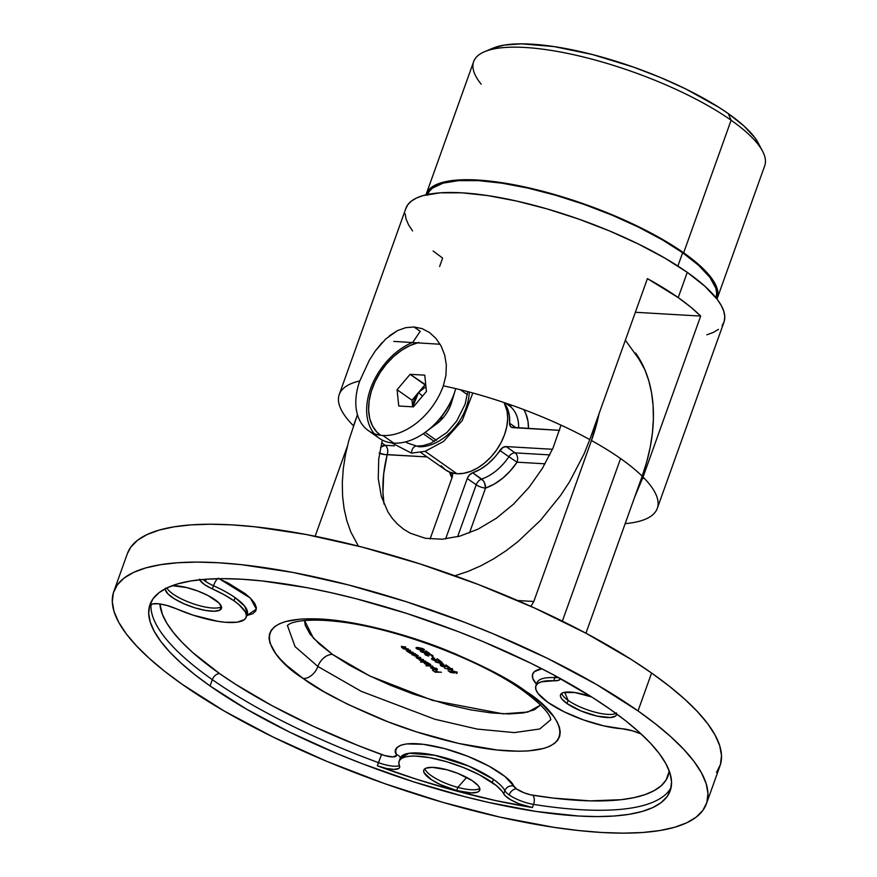<?xml version="1.0" encoding="UTF-8"?>
<svg xmlns="http://www.w3.org/2000/svg" width="877" height="877" viewBox="0 0 877 877"><rect width="100%" height="100%" fill="white"/><g stroke="black" fill="none" stroke-linecap="round" stroke-linejoin="round"><path stroke-width="1.32" d="M535.836 685.946L536.965 682.788A55.953 15.929 -160.3 0 1 554.834 677.625A20.982 5.975 -160.3 0 0 558.408 677.493A20.982 5.975 19.7 0 1 554.834 677.625L553.705 680.782L541.197 681.846L537.502 683.676L535.726 686.318L535.924 689.64L538.105 693.543L547.993 702.444L563.922 711.696L583.501 719.918L603.825 725.893L621.881 728.732A55.953 15.929 19.7 0 1 563.341 711.411A55.953 15.929 19.7 0 1 535.836 685.946A55.953 15.929 19.7 0 1 553.705 680.782L558.397 680.388L560.48 678.623A20.982 5.975 19.7 0 1 560.414 678.853A20.982 5.975 19.7 0 1 553.705 680.782L554.834 677.625A6.994 4.9 92.8 0 0 555.284 675.805A6.994 4.9 -87.2 0 1 554.834 677.625A55.953 15.929 -160.3 0 0 536.965 682.799L537.13 682.394M536.461 684.203A62.947 17.913 19.7 0 1 541.865 668.767L534.51 671.574L532.514 674.534L532.745 678.272L536.461 684.203M150.976 604.56A276.266 78.623 -160.3 0 0 212.322 679.642L210.052 685.957A276.266 78.623 19.7 0 1 150.011 604.494A276.266 78.623 19.7 0 1 333.117 593.148A276.266 78.623 19.7 0 1 610.173 709.285L592.72 697.632L552.707 674.413L530.541 663.089L482.953 641.547L457.991 631.528L406.917 613.505L355.985 598.706L331.166 592.709L307.125 587.711L262.223 580.947L241.8 579.226L222.999 578.656L206.007 579.226L190.978 580.947L178.053 583.775L167.364 587.711L159.022 592.699L153.091 598.706L149.638 605.656L148.684 613.494L150.263 622.144L154.33 631.528L160.875 641.536L169.809 652.093L181.068 663.078L194.519 674.402L210.052 685.957L246.744 709.274L289.695 732.152L337.283 753.694L362.245 763.714L413.308 781.736L464.251 796.535L489.059 802.532L536.176 811.466L578.436 816.016L597.237 816.586L614.229 816.016L629.258 814.305L642.183 811.466L652.872 807.531L661.214 802.543L667.145 796.535L670.598 789.585L671.541 781.747L669.973 773.097L665.895 763.714L659.361 753.705L650.427 743.148L639.169 732.163L625.718 720.839L610.173 709.285A276.266 78.623 19.7 0 1 670.214 790.747A276.266 78.623 19.7 0 1 487.119 802.093A276.266 78.623 19.7 0 1 210.052 685.957L212.322 679.642A276.266 78.623 -160.3 0 0 378.425 762.628L377.296 765.785A276.266 78.623 -160.3 0 0 532.427 807.553A20.982 5.975 19.7 0 1 503.738 793.828L504.867 790.67A6.994 6.413 152.8 0 1 513.626 786.066A13.988 3.979 -160.3 0 0 516.487 788.905A6.994 4.67 -54.9 0 0 509.153 794.913A20.982 5.975 19.7 0 1 504.867 790.67A55.953 15.929 -160.3 0 0 493.422 779.357L492.293 782.503A55.953 15.929 19.7 0 1 503.738 793.828L504.867 790.67A20.982 5.975 -160.3 0 0 509.153 794.913A20.982 5.975 -160.3 0 0 533.556 804.395A276.266 78.623 -160.3 0 0 671.113 787.513A276.266 78.623 19.7 0 1 533.556 804.395L532.427 807.553L533.556 804.395A20.982 5.975 19.7 0 1 509.153 794.913A6.994 4.67 125.1 0 1 516.487 788.905L504.933 776.474L488.829 766.027L467.726 756.259L444.749 748.64L423.317 744.31L406.632 743.893L400.877 745.198L397.171 747.467L395.637 750.602L396.47 755.514L392.753 756.928L384.608 755.525L358.309 745.625L313.495 726.386L272.133 705.722L235.65 684.345L219.645 673.624A6.994 4.67 -54.9 0 0 212.322 679.642A276.266 78.623 19.7 0 1 150.932 606.237M246.13 617.309L247.259 614.152A55.953 15.929 -160.3 0 0 235.102 597.654A55.953 15.929 -160.3 0 0 213.517 585.737A20.982 5.975 19.7 0 1 205.415 581.276A6.994 4.67 125.1 0 1 206.457 579.193A6.994 4.67 -54.9 0 0 205.415 581.276A20.982 5.975 19.7 0 1 203.124 579.456A20.982 5.975 -160.3 0 0 205.415 581.276A20.982 5.975 -160.3 0 0 213.517 585.737L212.387 588.895A55.953 15.929 19.7 0 1 233.973 600.811A55.953 15.929 19.7 0 1 246.13 617.309A55.953 15.929 19.7 0 1 176.299 608.781L193.192 615.194L218.033 621.354L225.29 622.264L237.141 622.188L244.409 619.622L246.064 617.485L246.338 614.843L245.22 611.762L238.95 604.659L233.973 600.811L235.102 597.654L233.973 600.811L224.15 594.738L212.387 588.895A20.982 5.975 19.7 0 1 199.813 579.774M159.877 603.946A269.272 76.639 -160.3 0 0 219.645 673.624L192.754 652.565L182.12 642.402L173.471 632.613L166.882 623.262L162.431 614.448L159.877 603.946M540.802 704.823L534.301 709.833L523.547 712.913L508.945 713.955L491.076 712.913L470.609 709.833L448.344 704.823L413.451 694.135L390.484 685.299L368.8 675.476L349.232 665.062L332.515 654.428L313.451 638.215L304.549 620.543L305.262 625.356L310.096 634.192L319.305 644.003L332.515 654.428A13.988 9.329 -54.9 0 0 317.858 666.465A13.988 9.329 125.1 0 1 303.212 678.502C318.022 689.87 344.201 703.497 381.747 719.359C418.976 734.52 470.927 748.991 508.386 750.931C589.574 754.845 557.958 711.039 526.068 691.493L494.047 672.078L455.207 653.76L412.859 638.149L370.664 626.562L332.262 620.006L320.894 619.052L300.954 619.052L285.387 621.585L279.434 623.777L274.786 626.562L271.486 629.905L269.557 633.775L269.031 638.138L269.908 642.962L275.816 653.76L280.793 659.636L287.064 665.764L303.212 678.502L323.646 691.493L347.566 704.231L387.974 721.804L416.422 731.846L458.605 743.433L497.007 749.978L518.855 751.249L528.327 750.931L543.893 748.399L549.846 746.217L554.494 743.433L557.794 740.089L559.712 736.22L560.239 731.846L559.373 727.033L557.103 721.815L553.453 716.235L542.216 704.231L526.068 691.493A13.988 9.329 125.1 0 1 522.418 690.221A13.988 9.329 125.1 0 1 520.313 687.579A13.988 9.329 -54.9 0 0 522.418 690.221A13.988 9.329 -54.9 0 0 526.068 691.493C511.258 680.124 485.08 666.498 447.533 650.635C410.304 635.474 358.342 621.004 320.894 619.052C239.695 615.15 271.311 658.945 303.212 678.502A13.988 9.329 -54.9 0 0 317.858 666.465L361.269 691.35L434.806 719.239L477.132 729.072L514.35 732.602L539.75 728.995L550.789 719.721L539.75 728.995L514.35 732.602L477.132 729.072L434.806 719.239L361.269 691.35L317.858 666.465A13.988 9.329 125.1 0 1 332.515 654.428L369.754 675.948L432.471 700.361L503.058 713.834L527.811 712.058L540.627 705.064M317.858 666.465L295.056 646.601L287.393 625.411L295.056 646.601L317.858 666.465M457.827 787.393A29.73 8.463 19.7 0 1 425.334 769.787A29.73 8.463 19.7 0 1 424.906 768.745A29.73 8.463 -160.3 0 0 457.827 787.393L456.698 790.55A29.73 8.463 19.7 0 1 423.788 770.127A29.73 8.463 19.7 0 1 446.853 769.743A29.73 8.463 19.7 0 1 479.763 790.166A29.73 8.463 19.7 0 1 456.698 790.55L457.827 787.393A29.73 8.463 -160.3 0 0 479.774 788.39A29.73 8.463 19.7 0 1 478.787 788.927A29.73 8.463 19.7 0 1 457.827 787.393L466.663 777.406L457.827 787.393M615.917 713.396A29.73 8.463 19.7 0 1 615.522 713.582A29.73 8.463 19.7 0 1 568.121 700.394L564.678 692.293L568.121 700.394A29.73 8.463 -160.3 0 0 615.917 713.396M706.434 803.716L719.995 765.84A314.744 89.575 -160.3 0 0 651.6 673.032L638.028 710.907A314.744 89.575 19.7 0 1 706.434 803.716A314.744 89.575 19.7 0 1 497.84 816.64A314.744 89.575 19.7 0 1 182.197 684.334L164.503 671.179L149.167 658.276L136.352 645.746L126.167 633.731L118.724 622.319L114.076 611.642L112.289 601.786L113.363 592.852L117.299 584.926L124.052 578.096L133.567 572.407L145.735 567.923L160.458 564.7L177.582 562.749L196.941 562.091L218.362 562.749L241.624 564.7L292.775 572.407L348.443 584.937L406.479 601.797L464.657 622.33L493.093 633.742L547.303 658.287L596.25 684.345L638.028 710.907L651.6 673.032A314.744 89.575 -160.3 0 0 335.957 540.725A314.744 89.575 -160.3 0 0 127.362 553.65L113.802 591.526A314.744 89.575 19.7 0 1 322.396 578.601A314.744 89.575 19.7 0 1 638.028 710.907L655.733 724.073L671.069 736.965L683.885 749.495L694.069 761.51L701.512 772.922L706.16 783.599L707.947 793.455L706.873 802.389L702.937 810.315L696.185 817.145L686.669 822.834L674.501 827.318L659.778 830.552L642.655 832.503L623.284 833.15L601.874 832.492L578.612 830.541L553.727 827.307L500.054 817.145L442.929 802.378L384.543 783.599L327.143 761.499L272.933 736.954L223.986 710.896L182.197 684.334A314.744 89.575 19.7 0 1 113.802 591.526M315.139 536.253L347.248 446.557L315.139 536.253M531.166 605.919L533.819 601.479L531.166 605.919M591.46 440.506L533.819 601.479L517.66 600.537L533.819 601.479L591.46 440.506A168.91 48.071 19.7 0 1 620.576 458.561A168.91 48.071 -160.3 0 0 591.46 440.506L599.079 413.615A163.703 109.23 125.1 0 1 591.46 440.506M562.365 621.146L620.576 458.561L562.365 621.146M621.881 728.732A20.982 5.975 19.7 0 1 641.164 733.983L632.416 730.793L621.881 728.732M165.643 588.039L165.347 589.695L167.967 593.937L174.479 598.87L183.863 603.727L194.716 607.794L205.371 610.425L214.218 611.236L219.897 610.107L221.256 608.857L221.552 607.202L218.932 602.959L208.013 595.538L197.698 590.988L186.735 587.579L172.265 585.672A29.73 8.463 19.7 0 1 204.659 593.893A29.73 8.463 19.7 0 1 221.442 608.463A29.73 8.463 19.7 0 1 219.897 610.107L221.026 606.95L219.897 610.107A29.73 8.463 19.7 0 1 187.623 605.294A29.73 8.463 19.7 0 1 165.391 588.686M616.652 713.933A29.73 8.463 19.7 0 1 616.498 714.821A29.73 8.463 19.7 0 1 596.798 716.038A29.73 8.463 19.7 0 1 566.991 703.551L568.121 700.394L566.991 703.551A29.73 8.463 19.7 0 1 560.535 694.781A29.73 8.463 19.7 0 1 591.602 696.919L574.95 692.556L563.549 692.556L561.499 693.51L560.491 694.902L560.556 696.678L561.697 698.772L566.991 703.551L580.684 710.83L597.007 716.092L610.48 717.539L615.533 716.092L616.542 714.7L616.476 712.924M421.64 650.953L421.037 651.162L421.64 651.83L424.863 653.102L420.149 650.866L427.823 652.631L425.893 650.833L429.719 653.529L421.64 650.953L429.719 653.529L425.893 650.833L427.823 652.631L421.081 650.591L420.796 651.677L424.863 653.102L421.508 651.732L421.738 650.679L421.508 651.732M432.251 656.467L432.986 655.766L432.251 656.467L432.35 655.262L428.239 653.76L427.417 654.33L427.603 653.803L425.389 653.782L425.29 654.845L428.689 656.117L425.97 654.878L425.981 653.869L425.783 654.735L428.689 656.117L425.619 655.053L424.83 653.847L429.818 654.078L432.701 655.536L433.052 656.215L432.251 656.467L430.322 654.505L428.305 654.198L429.116 655.262L428.425 655.218L425.882 654.143L429.116 655.262L428.798 654.121L431.648 655.218L432.251 656.467L433.063 656.171M432.251 656.752L434.422 658.276L432.251 656.752M432.92 658.89L432.306 659.087L432.778 659.668L436.143 661.028L431.418 658.791L439.103 660.567L437.163 658.759L440.999 661.455L432.92 658.89L440.999 661.455L437.163 658.759L439.103 660.567L432.361 658.528L432.065 659.614L436.143 661.028L432.778 659.668L433.019 658.605L432.778 659.668M441.109 662.53L443.784 664.415L435.277 661.872L442.151 662.267L435.277 661.872L443.784 664.415L441.109 662.53M454.341 672.999L450.416 672.396L448.103 670.773L452.773 672.484L451.666 670.916L454.637 671.365L457.224 672.845L456.555 673.503L455.327 671.946L452.17 671.453L454.341 672.999L452.751 672.111L452.872 671.234L456.007 672.341L456.555 673.503L456.72 672.407L452.389 670.883L451.973 672.001L452.773 672.484L448.103 670.773L450.416 672.396L454.341 672.999M408.397 648.991L404.001 649.068L401.359 646.766L405.284 646.809L402.159 647.073L402.653 647.785L408.397 648.991L402.532 647.697L402.433 647.007L405.788 647.16L402.784 646.667L401.841 647.599L404.001 649.068L408.397 648.991M413.166 652.345L408.77 652.422L406.139 650.12L410.052 650.164L407.049 650.383L407.301 651.052L413.166 652.345L407.301 651.052L407.202 650.361L410.557 650.515L407.553 650.021L406.61 650.953L408.77 652.422L413.166 652.345M411.346 653.639L412.015 654.757L416.696 656.424L417.869 656.106L414.821 653.518L409.932 653.233L414.821 653.518L417.759 656.259L414.273 655.864L411.247 653.771M432.821 666.18L425.948 665.775L432.821 666.18M430.695 667.276L433.918 669.568L437.25 669.655L433.216 667.276L435.935 668.702L435.628 669.655L436.198 668.91L433.216 667.276L437.239 669.688L433.194 669.326L430.695 667.748L431.944 667.057L435.628 669.655L431.944 667.057L430.629 667.386M441.416 672.221L435.222 672.188L432.482 670.258L435.409 671.87L437.47 671.99L435.913 670.456L438.16 672.034L441.416 672.221L438.16 672.034L435.913 670.456L437.47 671.99L435.409 671.87L432.482 670.258L435.222 672.188L441.416 672.221M424.029 662.541L424.665 663.648L429.346 665.325L430.519 665.007L427.472 662.42L420.598 662.014L427.472 662.42L430.388 664.525L429.807 665.325L425.674 664.24L423.931 662.683M425.805 661.247L421.42 661.313L416.191 657.213L420.171 657.279L417.068 657.476L417.277 658.068L423.503 659.614L419.973 659.46L420.094 660.052L425.805 661.247L420.094 660.052L423.503 659.614L417.277 658.068L420.675 657.64L417.518 657.125L416.586 657.969L419.283 659.098L421.42 661.313L425.805 661.247M452.4 668.581L451.841 670.291L444.507 668.121L448.706 669.326L447.719 667.89L450.35 668.296L452.685 669.666L451.841 670.291L452.181 669.206L448.366 667.857L448.706 669.326L444.507 668.121L451.841 670.291L452.181 669.206M441.591 664.985L440.988 665.194L441.591 665.862L444.814 667.134L441.613 666.224L440.101 664.887L447.774 666.663L445.834 664.865L449.671 667.55L441.591 664.985L449.671 667.55L445.834 664.865L447.774 666.663L441.032 664.623L440.736 665.709L444.814 667.134L441.449 665.764L441.69 664.711L441.449 665.764M418.208 647.588L422.396 648.476L424.249 650L417.901 649.418L416.027 648.103L418.208 647.588C416.158 647.379 415.632 647.763 416.63 648.75L422.034 650.285C424.095 650.504 424.643 650.131 423.668 649.155L418.208 647.588M561.653 693.4A29.73 8.463 -160.3 0 0 568.121 700.394A29.73 8.463 19.7 0 1 562.08 694.441A29.73 8.463 19.7 0 1 561.653 693.4M166.926 587.919A29.73 8.463 -160.3 0 0 192.282 603.453A29.73 8.463 -160.3 0 0 221.026 606.95A29.73 8.463 19.7 0 1 220.456 607.224A29.73 8.463 19.7 0 1 191.734 603.255A29.73 8.463 19.7 0 1 167.014 588.083A29.73 8.463 19.7 0 1 166.926 587.919M399.101 761.28L400.23 758.123L409.099 753.266L434.597 755.24L468.724 766.081L493.422 779.357A55.953 15.929 -160.3 0 1 504.867 790.67A6.994 6.413 -27.2 0 1 513.626 786.066C512.508 780.091 487.371 760.337 444.749 748.64C402.357 737.447 391.295 747.456 396.338 754.494A6.994 6.479 156.7 0 1 400.329 757.673A6.994 6.479 -23.3 0 0 396.338 754.494A13.988 3.979 -160.3 0 1 381.539 754.516L378.425 762.628A20.982 5.975 -160.3 0 0 399.408 765.577A20.982 5.975 19.7 0 1 378.425 762.628A276.266 78.623 19.7 0 1 212.322 679.642A6.994 4.67 125.1 0 1 219.645 673.624A269.272 76.639 -160.3 0 0 381.539 754.516L377.296 765.785L386.395 768.449L394.102 769.403L398.805 768.438L399.671 767.287L399.484 765.764A20.982 5.975 19.7 0 1 399.627 767.441A20.982 5.975 19.7 0 1 377.296 765.785L417.211 779.467L456.983 791.164L495.691 800.591L532.427 807.553L518.976 803.749L510.732 799.802L505.141 795.68L502.039 791.218L496.272 785.518L479.291 774.731L463.396 767.518L446.294 761.62L429.763 757.673L415.534 756.073L409.767 756.215L405.108 756.994L401.677 758.386L399.561 760.348L398.827 762.826L399.484 765.764A55.953 15.929 19.7 0 1 399.101 761.28A55.953 15.929 19.7 0 1 436.176 758.989A55.953 15.929 19.7 0 1 492.293 782.503L493.422 779.357A55.953 15.929 -160.3 0 0 437.305 755.831A55.953 15.929 -160.3 0 0 400.23 758.123L400.504 758.035M150.022 605.93A20.982 5.975 19.7 0 1 150.11 605.579A20.982 5.975 19.7 0 1 176.299 608.781L167.2 605.536L158.66 603.793L152.499 603.935L150.022 605.93A276.266 78.623 -160.3 0 1 150.636 602.938M247.38 613.757L244.738 606.226L235.102 597.654A55.953 15.929 -160.3 0 0 213.517 585.737L212.387 588.895L204.823 584.806L200.373 580.815L199.649 579.127M508.616 405.262A6.994 5.207 121.7 0 0 512.311 405.404L508.167 404.999A43.718 29.171 -54.9 0 1 509.164 405.656A43.718 29.171 -54.9 0 1 518.647 427.976A43.718 29.171 -54.9 0 0 509.142 405.634L505.415 403.014M511.138 427.044A6.994 4.67 125.1 0 0 512.902 427.636L559.548 430.355L511.488 427.263L510.403 426.332L509.625 423.229L516.169 427.833L509.625 423.229L509.318 415.402L507.41 408.507L504.713 403.76A43.718 29.171 125.1 0 1 509.625 423.229A6.994 4.67 125.1 0 0 511.138 427.044L511.17 427.066M481.648 479.061A43.718 29.171 -54.9 0 0 508.835 456.731L499.89 450.438A43.718 29.171 125.1 0 1 472.703 472.769L481.648 479.061A6.994 4.67 -54.9 0 0 476.211 484.795L457.608 536.735L476.211 484.795L467.255 478.502L476.211 484.795A6.994 1.995 -160.3 0 0 485.529 488.083L469.491 532.898L485.529 488.083A6.994 3.837 71.1 0 0 481.648 479.061A43.718 29.171 -54.9 0 0 508.835 456.731L499.89 450.438A6.994 4.67 125.1 0 1 506.117 446.579L552.455 449.276L506.117 446.579L515.073 452.872L506.117 446.579L502.817 447.544L494.102 457.904L487.437 464.295L480.19 469.338L472.703 472.769L483.249 480.662L484.553 482.942L485.529 488.083A6.994 1.995 19.7 0 1 476.211 484.795A6.994 4.67 125.1 0 1 481.648 479.061M549.813 454.9L515.073 452.872A6.994 4.67 -54.9 0 0 508.835 456.731L517.068 462.179L510.37 470.839L502.631 478.261L494.222 484.104L485.529 488.083A50.713 33.83 125.1 0 0 517.068 462.179A6.994 4.813 93.3 0 0 515.073 452.872L549.813 454.9M445.626 538.927L467.255 478.502A6.994 4.67 125.1 0 1 472.703 472.769L469.458 474.939L467.255 478.502L445.626 538.927M430.092 538.971L452.061 477.614L430.092 538.971M381.616 442.775L385.2 445.297L394.343 445.834L385.2 445.297A6.994 4.67 -54.9 0 0 380.618 447.237L385.2 445.297C387.656 447.489 388.325 450.592 387.206 454.604L383.688 473.931L382.953 492.457L384.016 504.067A132.887 88.665 -54.9 0 1 387.206 454.604A6.994 4.813 93.3 0 0 385.2 445.297L381.616 442.775M506.895 403.519A6.994 4.67 -54.9 0 0 507.619 404.571L506.895 403.519M452.137 472.966A6.994 4.67 125.1 0 1 452.061 477.614L451.885 472.495M635.672 353.19A163.703 109.23 -54.9 0 1 642.161 476.178L585.935 633.216L642.161 476.178A168.91 48.071 -160.3 0 0 620.576 458.561A168.91 48.071 19.7 0 1 642.161 476.178L646.777 461.664L650.208 447.226L652.422 432.986L653.387 419.107L653.102 405.711L651.578 392.929L648.816 380.881L644.847 369.677L635.573 353.058M127.34 553.705L130.859 547.051L137.612 540.221L147.128 534.532L159.296 530.048L174.019 526.825L191.142 524.874L210.513 524.216L231.923 524.874L255.185 526.825L306.336 534.532L362.004 547.062L420.039 563.922L478.217 584.455L534.29 607.893L586.121 633.315L631.703 659.756L651.6 673.032L669.294 686.198L684.63 699.09L697.445 711.62L707.629 723.635L715.073 735.047L719.721 745.724L721.508 755.579L720.434 764.514L716.498 772.44M669.272 771.058L666.114 779.993L661.214 785.737L654.209 790.615L645.154 794.584L634.115 797.621L621.19 799.692L590.166 800.865L553.124 798.07L530.684 794.825L524.051 792.786L516.487 788.905A13.988 3.979 -160.3 0 0 532.745 795.22A6.994 3.694 -80.9 0 1 533.556 804.395A6.994 3.694 99.1 0 0 532.745 795.22A269.272 76.639 -160.3 0 0 668.767 773.733M219.129 578.688L250.34 598.07L256.358 609.131L246.755 615.566L252.85 613.67L255.711 611.05L256.369 607.597L254.779 603.453L251.019 598.75L245.231 593.696L228.469 583.238L218.143 578.239M213.517 585.737A6.994 1.754 114.1 0 1 217.496 578.71A6.994 1.754 -65.9 0 0 213.517 585.737M523.733 409.581L525.805 413.538L528.02 421.541L528.458 428.546A50.713 33.83 125.1 0 0 523.733 409.581M545.077 463.812L517.068 462.179L508.835 456.731A6.994 4.67 125.1 0 1 515.073 452.872A6.994 4.813 -86.7 0 1 517.068 462.179L545.077 463.812M451.973 477.855L449.572 472.111A50.713 33.83 125.1 0 0 451.973 477.855M379.522 453.19A6.994 2.609 -166 0 0 387.206 454.604L427.066 456.928L384.85 454.582L379.094 452.992M446.853 769.743L457.827 773.382L472.067 780.563L477.976 785.43L479.467 787.601L479.248 791.01L477.537 792.128L471.256 792.94L456.698 790.55L440.484 784.652L431.484 779.73L424.073 772.692L423.646 770.806L424.304 769.272L426.014 768.164L432.295 767.353L446.853 769.743M435.935 668.702L435.628 669.655M437.152 669.294L436.505 669.381M431.616 667.759L430.925 666.641M435.858 669.019L436.165 668.066M437.459 669.063L436.483 669.381M431.857 667.375L435.091 669.272L431.966 668.406L431.966 667.068L431.341 667.715L431.835 668.307L431.857 667.375L434.981 669.579L431.966 668.406M432.076 666.75L432.197 667.77M430.454 664.623L429.226 663.626L428.853 664.963L425.257 663.681L425.652 662.31L429.127 663.911L428.853 664.963L429.949 664.086M424.885 663.023L424.26 661.905M424.15 662.113L424.665 662.848M429.577 664.689L430.399 664.634M425.257 663.681L425.542 662.628L424.632 662.891L425.257 663.681L428.853 664.963M425.773 661.992L425.488 663.056M429.127 663.911L425.542 662.628M420.73 659.932L419.634 659.329L419.403 659.953L419.502 658.474M419.283 659.098L419.403 659.953M416.948 657.432L416.586 657.969L416.531 657.125M416.082 657.322L416.586 657.969M417.277 658.068L418.022 657.487M420.094 660.052L421.004 659.471M416.378 656.95L417.068 657.509M419.272 659.022L419.875 659.482M417.803 655.722L416.586 654.735L416.202 656.073L412.607 654.79L413.012 653.409L416.476 655.02L416.202 656.073L417.079 655.799M412.245 654.121L411.565 653.014M411.466 653.212L412.015 653.957M416.926 655.799L417.748 655.744M412.607 654.79L412.892 653.738L411.982 653.99L412.607 654.79L416.202 656.073M413.122 653.102L412.837 654.154M416.476 655.02L412.892 653.738M406.906 650.372L406.61 650.953L406.468 650.021M406.281 649.583L406.61 650.953M407.301 651.052L407.202 650.361M406.358 649.901L407.081 650.493M402.126 647.018L401.841 647.599L401.699 646.656M401.502 646.228L401.841 647.599M402.532 647.697L402.433 647.007M401.589 646.546L402.313 647.127M452.17 671.453L451.973 672.001L452.17 671.453M451.545 670.521L451.973 672.001M452.192 671.365L451.677 670.916L452.203 671.376L452.411 670.773M456.95 671.771L456.72 672.407M456.555 673.503L456.577 672.736L457.334 672.791M456.007 672.341L456.04 673.152M452.751 672.111L452.872 671.234M448.925 668.691L448.279 668.285L448.048 668.91L448.596 667.222M448.366 667.857L448.048 668.91M451.841 670.291L451.984 669.655M451.798 669.633L452.729 669.622M447.774 667.836L448.585 668.493M448.849 669.03L449.002 667.934L451.578 668.844L451.37 669.94L448.333 668.438L450.745 669.842L451.907 669.831L451.469 669.151L451.37 669.94M449.134 667.583L449.068 668.395M451.589 669.304L451.688 668.515M451.469 669.151L448.903 668.208M441.01 665.106L441.252 663.999M441.032 664.623L440.736 665.709M441.811 664.349L441.679 665.139M441.153 665.204L440.44 664.623M440.418 662.497L442.107 663.681L437.513 662.321L440.55 662.135L437.513 662.321L442.107 663.681L440.418 662.497M432.339 659.011L432.58 657.893M432.361 658.528L432.065 659.614M433.139 658.254L433.008 659.033M432.482 659.109L431.769 658.528M425.389 653.782L425.29 654.845M424.906 653.606L425.52 654.209L425.608 653.157M427.559 653.957L428.798 654.121M429.028 653.497L429.346 654.626M425.97 654.878L425.882 654.143M428.228 654.297L428.458 653.661L428.831 654.22M428.404 654.417L427.505 653.924M421.059 651.074L421.311 649.967M421.081 650.591L420.796 651.677M421.87 650.328L421.727 651.107M421.212 651.173L420.5 650.591M424.271 649.956L423.668 649.155M424.139 649.572L423.076 648.794L423.383 649.693L423.602 649.068M422.966 649.112L418.822 647.632L422.966 649.112L421.53 649.923L417.299 648.772L418.713 647.939L416.63 648.75L416.356 647.675M416.016 647.928L416.63 648.75M422.911 649.671L424.38 649.473M416.246 647.478L416.981 648.202M416.926 648.136L417.299 648.772L417.112 647.566M417.299 648.772L420.313 649.813L423.383 649.693M481.177 84.181A154.571 43.993 19.7 0 1 484.63 51.655A154.571 43.993 19.7 0 1 731.122 120.237L728.316 113.626A147.577 41.997 -160.3 0 0 492.973 48.158A147.577 41.997 -160.3 0 0 489.213 50.055M426.2 194.168A154.571 43.993 19.7 0 0 425.97 194.858L427.921 190.934L431.232 187.568L435.902 184.784L449.112 180.991L457.52 180.037L477.548 180.037L488.971 180.991L527.548 187.579L569.94 199.211L612.475 214.898L651.501 233.293L683.654 252.806L731.122 120.237A154.571 43.993 -160.3 0 0 576.101 55.262A154.571 43.993 -160.3 0 0 473.668 61.609L426.2 194.168A154.571 43.993 19.7 0 1 528.645 187.821A154.571 43.993 19.7 0 1 683.654 252.806L699.879 265.599L711.17 277.658L717.112 288.5L717.989 293.346L716.991 299.046A154.571 43.993 19.7 0 0 717.243 298.377L764.711 165.819A154.571 43.993 -160.3 0 0 731.122 120.237L683.654 252.806A154.571 43.993 19.7 0 1 717.243 298.377M715.983 297.774A153.168 43.587 -160.3 0 0 682.646 252.74L677.877 266.049L682.646 252.74A153.168 43.587 -160.3 0 0 529.269 188.402A153.168 43.587 -160.3 0 0 427.57 194.497M358.408 546.141L350.811 531.955L346.853 520.795L344.102 508.781L342.578 496.042L342.304 482.69L343.269 468.855L345.472 454.67L348.882 440.276L357.465 414.7L353.486 425.805A168.91 48.071 19.7 0 1 339.246 394.497A168.91 48.071 19.7 0 1 359.767 380.969L369.228 360.436L375.268 350.997L385.683 338.993L397.391 330.662L405.678 327.669L413.999 326.968L420.193 331.32L412.99 342.063L420.193 331.32L413.999 326.968L422.1 328.634L429.555 332.558L436.001 338.478L441.142 346.108L444.694 355.086L446.349 364.975L445.933 375.411L443.334 385.836A57.707 38.5 125.1 0 1 382.898 435.485L393.751 443.115A57.707 38.5 -54.9 0 0 455.744 388.621A57.707 38.5 125.1 0 1 455.371 389.892A57.707 38.5 125.1 0 1 425.849 431.857A57.707 38.5 125.1 0 1 393.751 443.115A57.707 38.5 125.1 0 1 367.759 398.947A57.707 38.5 125.1 0 1 413.396 342.085A57.707 38.5 -54.9 0 0 372.319 384.258A57.707 38.5 -54.9 0 0 374.271 433.709M429.434 332.471L436.001 338.478L441.142 346.108L444.694 355.086L446.349 364.975L445.933 375.411L443.334 385.836A168.91 48.071 19.7 0 1 589.783 439.585L647.412 278.623A168.91 48.071 19.7 0 1 678.217 297.599L687.261 272.341A168.91 48.071 -160.3 0 0 517.868 201.337A168.91 48.071 -160.3 0 0 405.919 208.277L339.246 394.497M425.126 432.394L436.516 440.397L425.126 432.394M391.822 442.94L411.488 453.146A6.994 4.813 -86.7 0 1 416.542 446.064A6.994 4.813 93.3 0 0 411.488 453.146L425.235 451.282L443.532 441.438L462.234 420.576L472.824 392.995M420.686 452.444L445.483 469.886A45.461 30.333 -54.9 0 0 456.939 473.733L425.093 451.326L456.939 473.733A45.461 30.333 -54.9 0 0 497.511 448.585A45.461 30.333 -54.9 0 0 504.089 402.565L507.169 411.499L507.673 418.767L506.785 426.573L504.56 434.619L501.052 442.589L496.426 450.175L490.846 457.092L484.521 463.067L477.713 467.88L470.664 471.344L463.648 473.317L456.939 473.733L450.8 472.571L445.461 469.875L441.131 465.753M467.737 391.624L465.15 404.144L456.676 421.081L446.985 432.438L431.045 443.181L422.878 445.68L416.707 446.064L407.103 442.896A45.461 30.333 125.1 0 1 405.733 441.844M389.476 335.738L397.391 330.662L405.678 327.669L413.999 326.968L422.1 328.634L429.555 332.558M393.707 341.394L440.111 344.244A54.451 36.33 125.1 0 1 440.122 344.266L440.068 344.244M644.113 478.14L642.435 478.743M625.367 340.199L641.164 362.157M439.607 266.498L442.622 258.079L433.128 251.019M412.552 230.925L408.561 224.797L406.073 219.064L405.108 213.78M405.689 208.989L407.794 204.736L411.423 201.063L416.531 198.016L423.065 195.604L440.144 192.83L462.036 192.83L487.875 195.615L516.674 201.063L547.336 208.989L578.667 219.075L609.471 230.925L638.566 244.102L664.832 258.09L687.261 272.341L704.987 286.33L717.331 299.506L721.322 305.624L723.821 311.357L724.775 316.641L724.205 321.442L722.089 325.685M718.46 329.357L713.363 332.405L706.829 334.817M657.29 508.375L723.963 322.155A168.91 48.071 -160.3 0 0 687.261 272.341L678.217 297.599A168.91 48.071 19.7 0 1 700.679 316.082L643.049 477.055A168.91 48.071 19.7 0 1 657.29 508.375A168.91 48.071 19.7 0 1 625.169 523.646M454.878 575.783L468.132 571.376L480.826 565.818L493.433 558.967L505.832 550.899L517.89 541.69L540.583 520.236L560.611 495.417L569.392 482.043L584.049 453.99L589.783 439.585L647.412 278.623L678.217 297.599L690.605 306.983L700.679 316.082L635.365 312.278L700.679 316.082L643.049 477.055L634.466 497.665M561.017 425.148L552.981 448.103L542.37 468.406L529.05 487.327L513.516 504.154L496.382 518.23L478.283 529.028L459.943 536.11L442.041 539.234L425.279 538.259L410.304 533.216L403.672 529.237L397.687 524.325L392.414 518.526L387.908 511.905L381.342 496.448L378.25 478.535L378.743 458.857L382.295 440.101M469.283 392.041A45.461 30.333 125.1 0 1 418.559 446.733A6.994 4.813 -86.7 0 0 416.542 446.064M368.351 430.596L379.204 438.237A57.707 38.5 -54.9 0 0 393.751 443.115L382.898 435.485A57.707 38.5 125.1 0 1 368.351 430.596A57.707 38.5 125.1 0 1 359.767 380.969L369.228 360.436L375.268 350.997L382.043 342.644M716.147 297.259L716.662 292.918L715.796 288.116L709.91 277.373L698.717 265.424L682.646 252.74L662.31 239.816L638.489 227.132L612.102 215.183L584.17 204.429L555.755 195.286L527.954 188.106L501.83 183.161L478.403 180.629L458.561 180.629L443.06 183.15L432.504 188.106L429.215 191.427L427.307 195.286M492.929 48.169L504.385 45.067L521.497 43.85L554.111 46.591L592.534 54.56L633.435 67.091L660.348 77.439L685.77 88.95L718.987 107.4L728.316 113.626L743.806 125.849L754.593 137.36L758.342 143.181A147.577 41.997 -160.3 0 0 728.316 113.626L731.122 120.237A154.571 43.993 19.7 0 1 762.552 151.173L758.331 143.159M422.506 396.108L418.504 392.512L425.948 386.625L418.504 392.512L425.016 384.806L410.096 374.315L424.775 375.17L426.441 391.449L413.429 406.862L398.75 406.007L397.084 389.728L410.096 374.315L397.084 389.728L398.75 406.007L413.429 406.862L426.441 391.449L424.775 375.17L410.096 374.315L425.773 384.85L425.016 384.806L415.862 396.261L413.966 400.34L412.76 406.818L418.504 392.512L422.506 396.108M436.647 423.854A28.996 19.349 -54.9 0 0 443.389 417.485A28.996 19.349 -54.9 0 0 452.389 399.057M426.474 431.396A54.451 36.33 -54.9 0 0 439.728 418.998L443.389 417.485L439.728 418.998A54.451 36.33 125.1 0 1 427.077 430.947M380.651 435.266A54.451 36.33 125.1 0 1 380.443 435.124A54.451 36.33 125.1 0 1 386.417 364.021L380.081 372.615L374.972 381.89L371.267 391.504L369.118 401.085L368.614 410.261L369.765 418.68L372.539 426.025L376.814 431.999L380.563 435.211M418.899 342.436L410.107 345.494L401.721 350.197L393.718 356.457L386.417 364.021A54.451 36.33 125.1 0 1 418.899 342.436M454.933 391.35A54.451 36.33 125.1 0 1 439.728 418.998A54.451 36.33 -54.9 0 0 455.141 390.638M434.005 425.63A28.996 19.349 -54.9 0 0 443.389 417.485A28.996 19.349 -54.9 0 0 451.48 402.762M412.672 406.818L411.993 400.219L397.084 389.728L411.993 400.219L418.504 392.512L411.993 400.219L412.672 406.818M287.327 625.487L289.202 624.161C292.348 622.023 306.161 618.186 335.705 621.344C391.953 626.77 479.598 659.186 522.539 690.309C554.067 713.439 550.219 720.368 550.789 719.809M509.142 405.634L508.364 405.119M436.483 669.425L436.713 668.8M431.341 667.605L431.572 666.969M430.519 665.007L430.739 664.371M424.643 662.859L424.863 662.234M416.893 657.586L417.123 656.961M419.732 659.581L419.951 658.945M417.869 656.106L418.099 655.481M411.993 653.968L412.223 653.332M417.079 655.821L417.309 655.185M406.851 650.515L407.071 649.879M402.083 647.16L402.302 646.524M456.489 672.977L456.709 672.352M448.344 668.373L448.575 667.737M451.94 669.776L452.159 669.151M440.988 665.15L441.219 664.525M432.317 659.055L432.547 658.419M424.643 654.001L424.874 653.376M432.218 655.908L432.449 655.272M425.477 654.264L425.707 653.628M421.048 651.129L421.267 650.493M484.63 51.655L492.973 48.158M436.768 423.766L425.849 431.857M451.436 402.905L455.371 389.892M467.408 394.661L460.425 389.761M434.411 441.57L423.229 433.709"/></g></svg>
